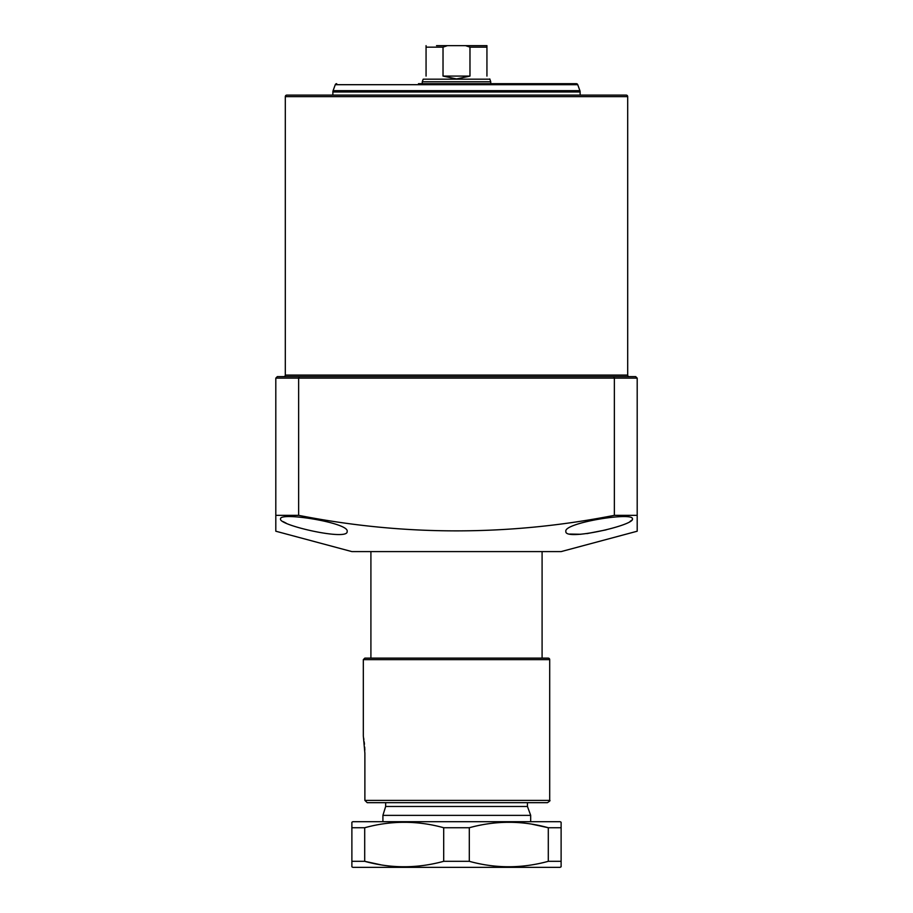 <?xml version="1.0" encoding="UTF-8"?>
<svg xmlns="http://www.w3.org/2000/svg" width="913" height="913" viewBox="0 0 913 913"><rect width="100%" height="100%" fill="white"/><g stroke="black" fill="none" stroke-linecap="round" stroke-linejoin="round"><path stroke-width="1.37" d="M627.688 375.095L627.688 96.63A1.518 1.518 0 0 0 626.17 95.1L286.83 95.1A1.518 1.518 0 0 0 285.312 96.63L285.312 375.095L627.688 375.095A1.518 1.518 0 0 0 629.205 376.613L620.075 376.613M292.925 376.613L283.795 376.613A1.518 1.518 0 0 0 285.312 375.095M632.447 518.938C634.855 525.18 564.428 541.272 565.866 531.469C563.138 522.875 633.953 511.554 632.447 518.938M347.134 531.469C348.675 541.283 278.054 525.158 280.553 518.938C279.036 511.542 349.884 522.887 347.134 531.469M637.194 527.828L637.194 515.343L637.194 531.218L561.118 551.6L351.882 551.6L275.806 531.218L275.806 515.343L275.806 527.805M637.194 515.343L614.369 515.343L614.369 378.13L613.741 376.613L635.676 376.613L637.194 378.13L637.194 515.343M637.194 378.13L298.631 378.13L298.631 515.343C403.694 536.045 508.94 536.045 614.369 515.343M298.631 515.343L275.806 515.343L275.806 378.13L277.324 376.613L613.741 376.613M578.237 376.613L334.763 376.613M283.11 521.597L286.111 523.126M569.826 534.048L580.976 534.265M586.831 533.637L606.129 529.86M629.913 521.574L631.796 520.159M275.806 378.13L298.631 378.13L299.259 376.613M549.706 659.643L363.317 659.643L364.835 658.125L548.177 658.125A1.518 1.518 0 0 1 549.706 659.643L549.706 800.393C550.505 800.439 549.752 801.192 547.423 802.675L527.452 802.675L527.452 806.487L530.681 815.366L382.912 815.366L382.912 821.7M527.452 806.487L385.651 806.487L382.912 815.366M384.396 810.607L385.651 806.487L385.651 802.675L367.209 802.675L378.393 802.675M456.5 658.125L370.906 658.125L370.906 551.6M422.263 83.688L422.263 81.793L490.738 81.793L489.79 78.94M422.263 81.793L423.21 79.18L489.79 79.18M469.978 47.168L465.596 45.65L486.937 45.65L486.937 47.168L469.978 47.168L469.978 76.087L456.5 78.94L443.022 76.087L443.022 47.168L426.063 47.168L426.063 76.087C422.285 79.865 422.285 79.865 426.063 76.087M436.528 45.65L447.404 45.65L443.022 47.168M465.596 45.65L447.404 45.65M426.063 47.168L426.063 45.65L426.063 47.168M486.937 76.087C490.715 79.865 490.715 79.865 486.937 76.087L486.937 45.65M469.978 76.087L443.022 76.087M580.132 95.1L580.132 91.973A3.8 3.8 0 0 0 579.903 90.672L577.735 84.692L335.265 84.692L333.097 90.672L579.903 90.672M580.132 91.973L332.868 91.973A3.8 3.8 0 0 1 333.097 90.672M418.462 83.688L576.297 83.688A1.518 1.518 0 0 1 577.735 84.692M336.703 83.688A1.518 1.518 0 0 0 335.265 84.692M332.868 91.973L332.868 95.1M576.297 83.688L494.538 83.688M351.882 866.802L351.882 861.313L351.882 866.802L352.84 867.35L560.16 867.35L561.118 866.563M531.994 824.199L548.302 827.737L561.118 827.737L561.118 822.248L560.16 821.7L352.84 821.7L351.882 822.248L351.882 861.313L364.698 861.313C390.878 868.571 417.207 868.571 443.695 861.313L469.305 861.313C495.497 868.571 521.825 868.571 548.302 861.313L561.118 861.313L561.118 866.802M351.882 827.737L364.698 827.737L364.698 861.313L381.006 864.851M443.695 861.313L443.695 827.737C417.503 820.479 391.175 820.479 364.698 827.737M443.695 827.737L469.305 827.737L469.305 861.313M548.302 861.313L548.302 827.737C522.122 820.479 495.793 820.479 469.305 827.737M561.118 827.737L561.118 861.313M548.177 658.125L543.543 658.125M364.835 750.109L364.686 747.131M364.447 744.232L364.173 741.824M363.876 739.598L363.625 738.012M363.397 736.677L364.88 753.225L364.88 800.393L549.706 800.393M547.423 802.675L367.209 802.675L364.88 800.393M363.317 659.643L363.317 736.209M627.688 96.63L285.312 96.63M542.094 551.6L542.094 658.125M530.681 815.366L530.681 821.7M490.738 83.688L490.738 81.793"/></g></svg>
